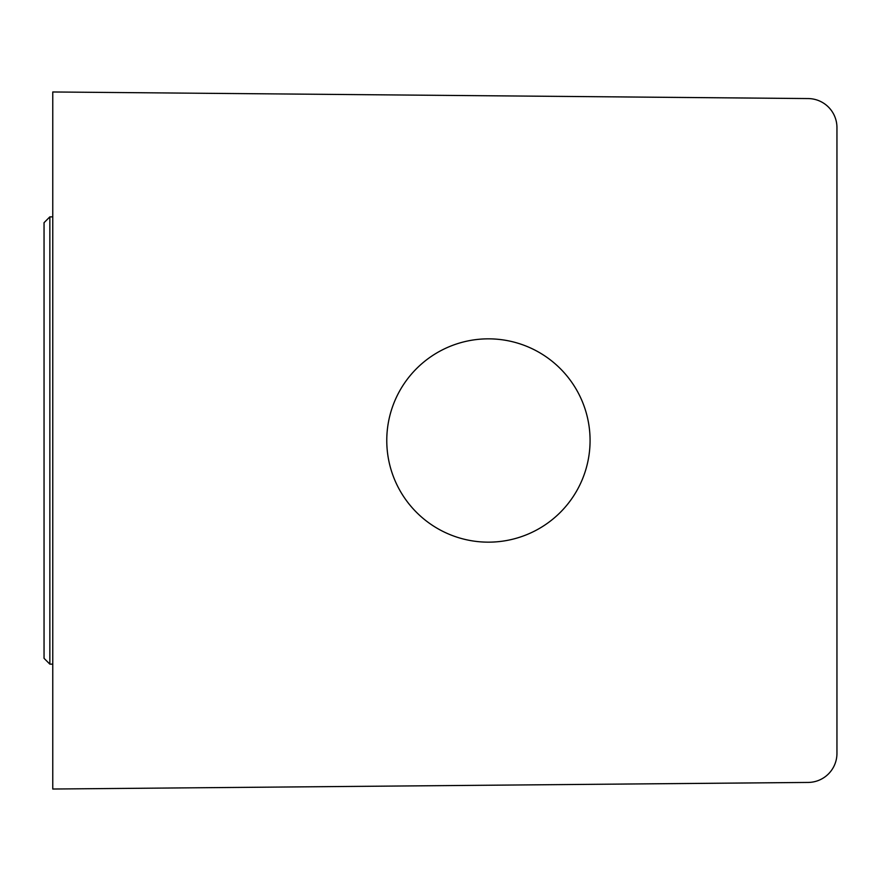 <?xml version="1.0" encoding="UTF-8"?>
<svg xmlns="http://www.w3.org/2000/svg" width="881" height="881" viewBox="0 0 881 881"><rect width="100%" height="100%" fill="white"/><g stroke="black" fill="none" stroke-linecap="round" stroke-linejoin="round"><path stroke-width="1.32" d="M590.072 440.5A101.656 101.656 0 0 0 488.426 338.844A101.656 101.656 0 0 0 386.77 440.5A101.656 101.656 0 0 0 488.426 542.156A101.656 101.656 0 0 0 590.072 440.5M52.761 216.858L49.854 216.858L49.854 664.142L52.761 664.142M49.854 216.858L44.05 222.673L44.05 658.327L49.854 664.142M836.95 127.613L836.95 753.387A29.04 29.04 0 0 1 808.163 782.438L52.761 789.024L52.761 91.976L808.163 98.562A29.04 29.04 0 0 1 836.95 127.613"/></g></svg>

